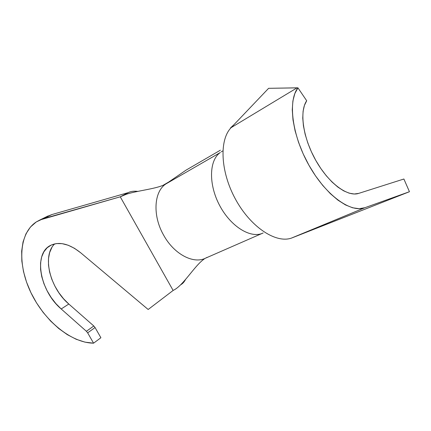 <?xml version="1.0" encoding="UTF-8"?>
<svg xmlns="http://www.w3.org/2000/svg" width="431" height="431" viewBox="0 0 431 431"><rect width="100%" height="100%" fill="white"/><g stroke="black" fill="none" stroke-linecap="round" stroke-linejoin="round"><path stroke-width="0.65" d="M51.903 247.459L49.651 252.55L48.509 258.492L48.493 265.054L49.581 271.999L51.731 279.078L54.85 286.055L58.831 292.681L63.535 298.742L68.809 304.027L93.802 325.987L95.062 327.538L100.897 337.732L93.575 343.178C71.013 342.887 44.366 320.653 30.946 292.697C17.418 264.801 18.646 233.548 36.258 221.954L51.887 214.563L46.37 216.798L51.887 214.563L128.336 192.598L51.887 214.563L43.639 218.619L120.254 196.811L39.921 219.966L48.17 215.915M54.732 243.871C41.807 255.723 49.942 288.167 68.809 304.027L61.202 308.973C40.051 291.243 32.961 253.735 50.589 245.368C59.268 241.306 69.294 243.774 80.683 252.771L148.167 309.49L173.289 290.332L148.167 309.49L80.683 252.771L74.504 248.326L68.227 245.25L62.129 243.655L56.445 243.574L51.391 244.975L47.157 247.771L43.881 251.817L41.662 256.941L40.557 262.926L40.584 269.547L41.726 276.557L43.93 283.711L47.098 290.758L51.133 297.471L55.885 303.613L61.202 308.973L86.389 331.283L87.665 332.861L93.575 343.178L85.02 342.155L76.195 339.272L67.355 334.671L58.745 328.519L50.599 321.02L43.127 312.389L36.516 302.864L30.946 292.697L26.555 282.154L23.484 271.519L21.83 261.067L21.669 251.106L23.048 241.92L25.973 233.817L30.402 227.072L36.258 221.954L39.921 219.966M120.254 196.811L173.106 290.413C183.153 286.049 194.386 265.722 204.283 258.95C194.386 265.722 183.153 286.049 173.106 290.413L120.254 196.811L126.8 194.074C137.952 190.647 153.84 189.134 163.004 185.346C151.841 189.985 129.758 191.305 120.254 196.811M181.871 283.56L181.386 284.288L182.766 283.286L185.583 279.407C184.215 281.993 182.593 283.77 180.718 284.746M207.117 257.339L205.614 258.137C193.627 264.338 174.135 254.322 163.715 235.304C152.337 215.715 153.926 191.439 165.957 183.913L167.271 182.981M128.573 192.474C130.922 191.305 134.009 190.944 137.845 191.38C134.23 190.976 131.266 191.272 128.955 192.28L128.573 192.474M263.099 232.993C251.122 238.968 231.032 226.959 219.713 205.619C208.318 184.328 209.116 160.036 220.327 152.515L165.957 183.913C153.926 191.439 152.337 215.715 163.715 235.304C174.129 254.317 193.616 264.332 205.609 258.142L263.104 232.999M163.004 185.346L168.656 182.06L186.073 170.121L220.397 150.187L186.073 170.121L165.957 183.913L220.327 152.515C209.11 160.036 208.318 184.36 219.735 205.662C231.07 227.008 251.181 238.984 263.147 232.972M86.389 331.283L61.202 308.973L68.809 304.027L93.802 325.987L86.389 331.283L87.665 332.861L95.062 327.538L93.802 325.987L86.389 331.283M93.575 343.178L87.665 332.861L95.062 327.538L100.897 337.732L93.575 343.178M234.044 124.597L268.61 88.317L297.104 87.822L231.188 127.598L268.61 88.317L297.945 87.849L306.694 100.757L304.437 105.374L303.095 111.209L302.751 118.099L303.435 125.857L305.137 134.246L307.82 142.995L311.414 151.809L315.788 160.402L320.809 168.478L326.294 175.778L332.064 182.054L337.926 187.135L343.685 190.863L349.164 193.169L354.207 194.004L358.673 193.395C347.618 197.188 328.621 183.245 315.788 160.402C302.885 137.618 299.265 111.284 306.694 100.757L297.945 87.849L294.82 93.597L292.891 100.989L292.261 109.835L292.994 119.883L295.095 130.819L298.527 142.289L303.182 153.883L308.903 165.197L315.492 175.826L322.706 185.395L330.286 193.594L337.963 200.162L345.484 204.924L352.601 207.78L359.104 208.696L364.82 207.726L409.45 191.72L403.89 179.01L358.673 193.395L403.89 179.01L409.45 191.72L293.673 237.233L364.82 207.726L409.45 191.72L291.049 238.257L364.82 207.726C350.775 213.21 325.771 195.351 308.903 165.197C291.938 135.118 287.768 100.698 297.945 87.849L297.104 87.822L231.188 127.598C219.18 139.692 220.3 171.306 235.337 198.928C250.255 226.625 275.167 243.262 290.887 238.278L290.887 238.278C275.167 243.262 250.255 226.625 235.337 198.928C220.3 171.306 219.18 139.692 231.188 127.598L234.044 124.597L230.483 127.948M122.065 195.857L128.955 192.28M126.8 194.074L131.347 192.824M222.498 151.012L221.238 151.89"/></g></svg>
